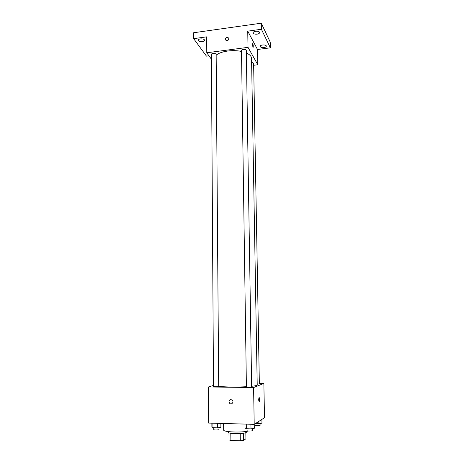 <?xml version="1.0" encoding="UTF-8"?>
<svg xmlns="http://www.w3.org/2000/svg" width="464" height="464" viewBox="0 0 464 464"><rect width="100%" height="100%" fill="white"/><g stroke="black" fill="none" stroke-linecap="round" stroke-linejoin="round"><path stroke-width="0.7" d="M245.833 432.703L245.92 438.764L243.542 440.429L240.3 440.8L230.881 440.469L229.042 439.924L228.972 432.883M230.805 433.324L230.881 440.469M240.207 433.602L240.3 440.8M246.575 431.381L246.587 432.1C245.642 433.202 241.796 433.73 235.045 433.683C230.799 433.498 228.549 433.045 228.282 432.326L228.271 431.601M243.443 433.266L243.542 440.429M223.625 423.487L223.683 430.029C222.969 432.054 241.599 432.813 248.565 430.998M259.347 383.409L263.854 383.461L264.509 417.728L254.202 424.345L208.638 423.069L208.458 386.964L213.498 385.439M263.854 383.461L253.599 387.527L254.202 424.345M253.599 387.527L208.458 386.964M228.984 401.708C229.431 399.707 230.521 399.197 232.255 400.177C234.239 401.917 231.582 405.205 229.703 403.344L228.984 401.708C229.431 399.707 230.521 399.197 232.255 400.177C234.239 401.917 231.582 405.205 229.703 403.344L228.984 401.708M218.689 386.263C223.341 387.075 236.739 387.301 246.401 386.703M251.65 386.286C255.31 385.886 257.166 385.451 257.218 384.975L251.552 58.423C251.459 56.324 249.719 54.508 246.338 52.971M257.201 384.117L259.353 383.879L253.617 63.174L251.616 62.263M246.407 386.912C246.28 387.225 251.795 387.167 251.656 386.86L246.297 50.437C246.396 49.074 241.35 49.178 241.489 50.535L246.407 386.912M213.504 386.524C213.376 386.825 218.822 386.744 218.689 386.442L216.154 54.427C216.265 53.099 211.277 53.087 211.404 54.416L213.504 386.524M259.167 397.468C259.689 398.448 259.73 399.8 259.289 401.511L259.19 401.615C258.628 400.797 258.57 399.452 259.016 397.584C259.66 398.019 259.753 399.324 259.295 401.511L259.144 401.627M216.16 55.245C220.394 51.318 232.621 49.451 241.5 51.463M253.651 65.262L257.787 64.751L248.008 47.351L206.77 52.78L211.433 59.235M257.787 64.751L257.497 49.491L270.361 47.815L270.228 42.096L261.278 23.2L261.4 29.267L247.741 31.158L248.008 47.351M261.278 23.2L193.639 32.747L193.65 38.657L206.468 56.138L208.962 55.813M206.77 52.78L206.689 36.847L193.65 38.657M225.289 39.278C226.136 37.085 227.308 36.749 228.798 38.268C228.387 40.82 227.25 41.337 225.388 39.805L225.289 39.278C226.136 37.085 227.308 36.749 228.798 38.268C228.387 40.82 227.25 41.337 225.388 39.811L225.289 39.278M257.497 49.491L247.741 31.158M252.892 47.229L252.567 43.691C253.158 44.271 253.356 45.489 253.158 47.334L252.892 47.229M252.648 43.622C253.205 44.556 253.373 45.791 253.158 47.334L253.077 47.398M257.108 34.156C254.817 34.324 253.506 33.872 253.17 32.811C252.973 30.879 259.718 30.665 259.591 32.608C259.498 33.379 258.668 33.895 257.108 34.156M263.906 47.601C261.737 47.751 260.495 47.345 260.176 46.388C259.985 44.637 266.423 44.405 266.307 46.174C266.214 46.881 265.414 47.357 263.906 47.601M270.361 47.815L261.4 29.267M202.362 41.644C199.996 41.795 198.627 41.319 198.244 40.229C198.082 38.379 204.682 38.46 204.531 40.304C204.45 40.971 203.725 41.424 202.362 41.644M223.335 423.481L223.636 424.682M261.887 419.41L261.957 423.168L258.86 423.69L255.374 423.591M258.819 421.382L258.86 423.69M255.026 423.818L255.049 425.395C254.933 425.894 260.229 425.853 260.095 425.36L260.06 423.487M220.864 423.412L220.893 427.292L217.459 427.854L212.93 427.721L211.886 427.025L211.862 423.156M217.43 423.313L217.459 427.854M212.906 423.185L212.93 427.721M213.765 427.744L213.776 429.629C213.649 430.163 219.153 430.064 219.02 429.536L219.002 427.605M254.237 424.322L254.307 428.289L251.001 428.864L246.343 428.724L245.038 428.011L244.98 424.084M250.931 424.253L251.001 428.864M246.274 424.125L246.343 428.724M247.016 428.742L247.045 430.627C246.918 431.178 252.497 431.126 252.358 430.58L252.323 428.632"/></g></svg>
